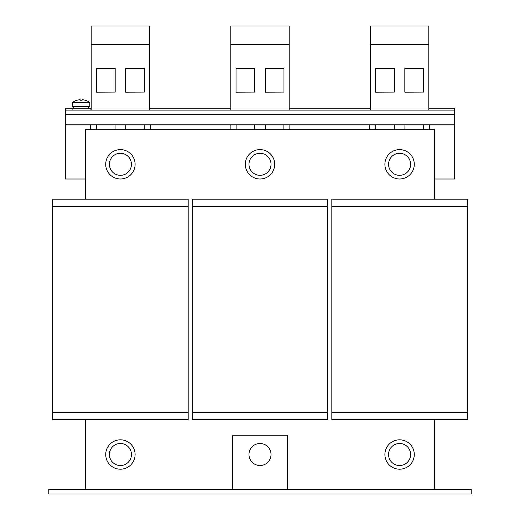 <?xml version="1.0" encoding="UTF-8"?>
<svg xmlns="http://www.w3.org/2000/svg" width="520" height="520" viewBox="0 0 520 520"><rect width="100%" height="100%" fill="white"/><g stroke="black" fill="none" stroke-linecap="round" stroke-linejoin="round"><path stroke-width="0.78" d="M414.284 164.307A14.697 14.697 0 0 0 399.594 149.611A14.697 14.697 0 0 0 384.897 164.307A14.697 14.697 0 0 0 399.594 178.997A14.697 14.697 0 0 0 414.284 164.307M406.926 156.078A11.018 11.018 0 0 1 407.817 171.639A11.018 11.018 0 0 1 392.256 172.53A11.018 11.018 0 0 1 391.365 156.975A11.018 11.018 0 0 1 406.926 156.078A11.018 11.018 0 0 1 407.817 171.639A11.018 11.018 0 0 1 392.256 172.53A11.018 11.018 0 0 1 391.365 156.975A11.018 11.018 0 0 1 406.926 156.078M135.102 164.307A14.697 14.697 0 0 0 120.406 149.611A14.697 14.697 0 0 0 105.716 164.307A14.697 14.697 0 0 0 120.406 178.997A14.697 14.697 0 0 0 135.102 164.307M127.745 156.078A11.018 11.018 0 0 1 128.635 171.639A11.018 11.018 0 0 1 113.074 172.53A11.018 11.018 0 0 1 112.184 156.975A11.018 11.018 0 0 1 127.745 156.078A11.018 11.018 0 0 1 128.635 171.639A11.018 11.018 0 0 1 113.074 172.53A11.018 11.018 0 0 1 112.184 156.975A11.018 11.018 0 0 1 127.745 156.078M274.697 164.307A14.697 14.697 0 0 0 260 149.611A14.697 14.697 0 0 0 245.303 164.307A14.697 14.697 0 0 0 260 178.997A14.697 14.697 0 0 0 274.697 164.307M267.332 156.078A11.018 11.018 0 0 1 268.229 171.639A11.018 11.018 0 0 1 252.668 172.53A11.018 11.018 0 0 1 251.771 156.975A11.018 11.018 0 0 1 267.332 156.078A11.018 11.018 0 0 1 268.229 171.639A11.018 11.018 0 0 1 252.668 172.53A11.018 11.018 0 0 1 251.771 156.975A11.018 11.018 0 0 1 267.332 156.078M72.377 102.947L89.823 102.947L89.823 106.451L72.377 106.451L72.735 102.271A14.697 14.697 0 0 1 77.07 100.217L77.07 100.217M80.158 100.243A14.443 12.929 180 0 1 82.05 100.243A14.443 12.929 180 0 0 80.158 100.243L80.158 99.775L79.45 99.775A14.664 14.664 0 0 0 77.084 100.243M85.124 100.243L85.124 100.243A14.664 14.664 0 0 0 82.758 99.775L82.05 99.775L82.05 100.243M72.735 102.271L89.473 102.271A14.697 14.697 0 0 0 85.137 100.217M88.725 106.451L88.712 107.367M90.103 110.123L90.103 108.284L72.105 108.284L72.105 110.123M428.799 108.284L454.695 108.284L454.695 110.123L65.305 110.123L65.305 108.284L73.483 108.284L73.483 106.451M384.897 454.512A14.697 14.697 0 0 0 399.594 469.203A14.697 14.697 0 0 0 414.284 454.512A14.697 14.697 0 0 0 399.594 439.816A14.697 14.697 0 0 0 384.897 454.512M392.256 446.284A11.018 11.018 0 0 1 407.817 447.174A11.018 11.018 0 0 1 406.926 462.735A11.018 11.018 0 0 1 391.365 461.844A11.018 11.018 0 0 1 392.256 446.284A11.018 11.018 0 0 1 407.817 447.174A11.018 11.018 0 0 1 406.926 462.735A11.018 11.018 0 0 1 391.365 461.844A11.018 11.018 0 0 1 392.256 446.284M260 443.488A11.018 11.018 0 0 1 271.017 454.512A11.018 11.018 0 0 1 260 465.53A11.018 11.018 0 0 1 248.983 454.512A11.018 11.018 0 0 1 260 443.488M112.184 461.844A11.018 11.018 0 0 1 113.074 446.284A11.018 11.018 0 0 1 128.635 447.174A11.018 11.018 0 0 1 127.745 462.735A11.018 11.018 0 0 1 112.184 461.844A11.018 11.018 0 0 1 113.074 446.284A11.018 11.018 0 0 1 128.635 447.174A11.018 11.018 0 0 1 127.745 462.735A11.018 11.018 0 0 1 112.184 461.844M105.716 454.512A14.697 14.697 0 0 0 120.406 469.203A14.697 14.697 0 0 0 135.102 454.512A14.697 14.697 0 0 0 120.406 439.816A14.697 14.697 0 0 0 105.716 454.512M85.508 419.614L85.508 489.411M434.493 489.411L434.493 419.614M434.493 199.206L434.493 129.409L85.508 129.409L85.508 199.206M48.776 494L471.224 494L471.224 489.411L48.776 489.411L48.776 494M232.447 489.313L232.447 435.227L287.553 435.227L287.553 489.313M204.9 489.411L315.101 489.411M91.202 108.284L88.725 108.284L88.666 106.451M149.611 108.284L230.796 108.284M149.611 44.369L91.202 44.369L91.202 26L149.611 26L149.611 110.123M125.645 68.243L125.645 92.17L144.378 92.073L144.378 68.243L125.645 68.243M96.441 68.243L96.441 92.17L115.174 92.073L115.174 68.243L96.441 68.243M91.202 44.369L91.202 110.123M289.204 110.123L289.204 26L230.796 26L230.796 110.123M289.204 44.369L230.796 44.369M236.028 68.243L236.028 92.17L254.768 92.073L254.768 68.243L236.028 68.243M370.39 44.369L370.39 26L428.799 26L428.799 44.369L370.39 44.369L370.39 110.123M404.826 68.243L404.826 92.17L423.56 92.073L423.56 68.243L404.826 68.243M428.799 44.369L428.799 110.123M289.204 108.284L370.39 108.284M375.622 68.243L375.622 92.17L394.355 92.073L394.355 68.243L375.622 68.243M265.233 68.243L265.233 92.17L283.972 92.073L283.972 68.243L265.233 68.243M90.558 129.409L90.558 124.82M85.508 178.997L65.305 178.997L65.305 124.82L454.695 124.82L454.695 178.997L434.493 178.997M230.152 129.409L230.152 124.82M150.254 124.82L150.254 129.409M429.442 124.82L429.442 129.409M369.746 129.409L369.746 124.82M289.848 124.82L289.848 129.409M65.305 110.123L65.305 124.82M454.695 124.82L454.695 110.123M467.37 206.55L331.819 206.55L331.819 199.206L467.37 199.206L467.37 419.614L331.819 419.614L331.819 412.262L467.37 412.262M331.819 206.55L331.819 412.262M52.63 412.262L52.63 419.614L188.181 419.614L188.181 412.262L52.63 412.262L52.63 199.206L188.181 199.206L188.181 412.262M188.181 206.55L52.63 206.55M327.776 199.206L327.776 419.614L192.225 419.614L192.225 199.206L327.776 199.206M327.776 206.55L192.225 206.55M327.776 412.262L192.225 412.262M65.305 114.712L454.695 114.712M96.531 124.82L96.531 129.409M125.736 124.82L125.736 129.409M375.713 124.82L375.713 129.409M404.918 124.82L404.918 129.409M265.324 124.82L265.324 129.409M236.125 124.82L236.125 129.409M89.823 102.947L89.473 102.271M254.677 124.82L254.677 129.409M283.875 124.82L283.875 129.409M423.469 124.82L423.469 129.409M394.264 124.82L394.264 129.409M144.287 124.82L144.287 129.409M115.083 124.82L115.083 129.409"/></g></svg>
